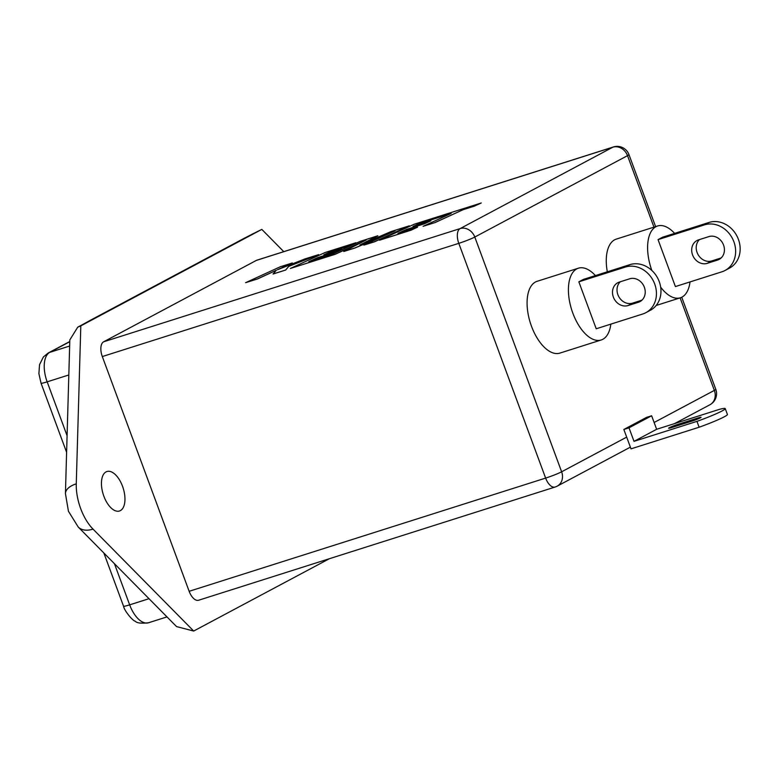<?xml version="1.0" encoding="UTF-8"?>
<svg xmlns="http://www.w3.org/2000/svg" width="778" height="778" viewBox="0 0 778 778"><rect width="100%" height="100%" fill="white"/><g stroke="black" fill="none" stroke-linecap="round" stroke-linejoin="round"><path stroke-width="1.17" d="M329.366 558.721L193.683 631.036L93.029 529.118A37.665 18.993 -107.6 0 1 80.679 508.598A37.665 18.993 -107.6 0 1 76.273 483.828L80.805 325.865L261.807 229.393L283.776 251.644M122.535 486.289A20.714 10.445 -107.6 0 1 119.472 511A20.714 10.445 -107.6 0 1 103.873 496.238A20.714 10.445 -107.6 0 1 106.936 471.517A20.714 10.445 -107.6 0 1 122.535 486.289M659.219 281.558A25.11 21.59 61.9 0 1 650.369 310.276L645.837 312.688A25.11 21.59 61.9 0 1 642.716 314.011L596.211 328.773L578.851 281.821L583.374 279.409L629.869 264.646A25.11 21.59 61.9 0 1 659.219 281.558M629.869 264.646L625.347 267.058A25.11 21.59 61.9 0 1 654.697 283.97A25.11 21.59 61.9 0 1 645.837 312.688M658.042 239.624L662.564 237.212L709.059 222.44A25.11 21.59 61.9 0 1 738.41 239.352A25.11 21.59 61.9 0 1 729.56 268.07L725.028 270.481A25.11 21.59 -118.1 0 0 733.887 241.763A25.11 21.59 -118.1 0 0 704.537 224.852L658.042 239.624L675.401 286.567L721.906 271.804A25.11 21.59 -118.1 0 0 725.028 270.481M644.359 287.247A12.555 10.795 -118.1 0 0 629.684 278.796L619.356 282.074A12.555 10.795 -118.1 0 0 617.79 282.735A12.555 10.795 -118.1 0 0 613.735 298.003A12.555 10.795 -118.1 0 0 628.04 305.55L638.368 302.272A12.555 10.795 -118.1 0 0 639.934 301.611A12.555 10.795 -118.1 0 0 644.359 287.247M708.875 236.59A12.555 10.795 61.9 0 1 723.55 245.051A12.555 10.795 61.9 0 1 719.125 259.405A12.555 10.795 61.9 0 1 717.559 260.066L707.231 263.343A12.555 10.795 61.9 0 1 692.926 255.797A12.555 10.795 61.9 0 1 696.981 240.528A12.555 10.795 61.9 0 1 698.547 239.867L708.875 236.59M674.614 233.381A37.665 18.993 72.4 0 0 657.585 225.99A37.665 18.993 72.4 0 0 651.838 270.443M657.585 225.99L616.254 239.118A37.665 18.993 72.4 0 0 607.317 271.814M595.423 275.587A37.665 18.993 72.4 0 0 578.394 268.196A37.665 18.993 72.4 0 0 572.822 313.135A37.665 18.993 72.4 0 0 601.19 339.986A37.665 18.993 72.4 0 0 610.837 324.125M578.394 268.196L537.063 281.325A37.665 18.993 72.4 0 0 531.491 326.264A37.665 18.993 72.4 0 0 559.859 353.115L601.19 339.986M377.836 235.773L360.088 241.413L331.924 254.328L308.827 261.671L317.443 257.713L335.328 252.033L341.736 249.086L323.862 254.766L330.358 251.79L349.341 245.76L355.935 242.726L325.155 252.5L290.35 268.468L335.24 254.211L366.195 240.003L343.808 251.489L354.924 247.958L395 230.842L363.89 245.109L374.5 241.812L409.286 225.853L390.994 231.591L359.932 244.963L377.836 235.773L360.778 244.603M343.808 251.489L354.943 248.017L392.851 231.825M290.35 268.468L335.26 254.27L364.931 240.655M324.348 254.61L330.378 251.848L349.361 245.819L355.935 242.726M309.313 261.515L317.463 257.771L335.347 252.091L341.736 249.086M256.351 260.406L103.63 341.805L460.119 228.596L612.84 147.198L256.351 260.406A12.555 6.331 -107.6 0 1 256.896 260.183L613.385 146.964A12.555 6.331 72.4 0 0 612.84 147.198A12.555 10.795 61.9 0 1 627.515 155.649L474.794 237.047L561.628 471.789L626.679 437.119L631.016 448.857L699.121 427.229L696.952 421.365L634.012 441.35L629.013 427.832L623.839 429.466L626.679 437.119M278.495 269.334L292.285 263.003L280.401 266.718L245.615 282.677L257.479 278.971L276.229 270.365M245.615 282.677L257.46 278.913L276.326 270.258L273.049 274.031L285.73 270.005L288.735 266.377L318.61 254.649L304.879 258.948L277.445 269.752L292.256 262.945M413.478 226.301L419.507 223.539L450.725 213.639M424.477 223.782L430.866 220.777L412.992 226.456L419.488 223.481L451.182 213.425L423.115 226.31L434.999 222.596L463.075 209.72L474.483 206.092L481.193 203.009L414.285 224.2L379.518 240.217L410.998 230.22L417.562 227.137L397.947 233.361L406.573 229.403L424.477 223.782L430.866 220.777M398.433 233.206L406.593 229.461M660.668 287.15A37.665 18.993 72.4 0 0 680.38 297.789A37.665 18.993 72.4 0 0 690.028 281.928M699.121 427.229A27.133 2.169 159.7 0 0 727.42 414.48L725.242 408.606A27.133 2.169 159.7 0 0 719.582 409.306L656.642 429.291L651.633 415.773L646.469 417.407L623.839 429.466M102.317 356.557L189.151 591.299L545.631 478.091L458.796 243.339L102.317 356.557A12.555 6.331 -107.6 0 1 103.63 341.805M555.093 487.038A12.555 12.555 0 0 0 557.194 486.153A12.555 10.795 61.9 0 0 561.628 471.789A12.555 1.002 159.7 0 1 545.631 478.091A12.555 6.331 72.4 0 0 555.093 487.038L198.604 600.246A12.555 6.331 -107.6 0 1 189.151 591.299M625.347 267.058L578.851 281.821M620.29 281.782A12.555 10.795 -118.1 0 0 618.918 296.885A12.555 10.795 -118.1 0 0 632.563 303.138L641.957 300.152M699.48 239.575A12.555 10.795 -118.1 0 0 698.109 254.678A12.555 10.795 -118.1 0 0 711.753 260.931L721.148 257.956M247.015 237.144A25.11 21.59 61.9 0 0 243.884 238.457L252.023 234.266A25.11 21.59 61.9 0 1 255.155 232.943L87.457 322.316A25.11 21.59 61.9 0 0 84.335 323.629L77.742 327.149L80.805 325.865M651.633 415.773L629.013 427.832M656.642 429.291L634.012 441.35M677.337 424.545A6.273 0.506 -20.3 0 0 671.433 426.723A6.273 0.506 -20.3 0 0 668.623 428.231A6.273 0.506 -20.3 0 0 671.677 427.56L692.352 420.995A6.273 0.506 -20.3 0 0 698.255 418.817A6.273 0.506 -20.3 0 0 701.066 417.309A6.273 0.506 -20.3 0 0 698.002 417.981L677.337 424.545L677.745 425.634M725.242 408.606A27.133 2.169 159.7 0 1 696.952 421.365M273.029 273.973L285.73 270.005M285.701 269.947L288.735 266.377M288.716 266.319L318.591 254.591M363.89 245.109L374.5 241.812M374.481 241.754L409.267 225.795M423.115 226.31L434.999 222.596M434.98 222.537L463.075 209.72M463.046 209.661L474.483 206.092M474.454 206.034L481.174 202.951M379.499 240.159L410.998 230.22M410.979 230.162L417.562 227.137M406.573 229.403L424.457 223.724M76.273 483.828A25.11 12.351 -178.4 0 0 65.43 493.592L69.826 339.908L77.742 327.149M193.683 631.036L176.557 626.591L78.247 527.056A25.11 15.424 135.4 0 0 93.029 529.118M252.023 234.266L261.807 229.393M654.123 422.493L714.35 390.4L680.118 297.867M653.958 227.147L627.515 155.649A12.555 1.002 159.7 0 0 628.955 154.579A12.555 12.555 0 0 0 613.385 146.964M709.059 222.44L704.537 224.852M720.545 258.481L717.559 260.066M711.753 260.931L707.231 263.343M632.563 303.138L628.04 305.55M641.354 300.678L638.368 302.272M69.777 341.688L49.792 352.337L69.65 346.035M68.824 374.967L47.166 381.842A12.555 1.002 159.7 0 1 41.04 383.184L38.9 373.673L39.542 364.678L43.393 356.937L48.226 352.998A12.555 10.795 61.9 0 1 49.792 352.337A25.11 12.662 72.4 0 0 47.166 381.842L67.083 435.699M114.424 563.68L129.654 604.846L149.016 598.7M103.853 552.973L123.537 606.188A12.555 1.002 159.7 0 0 129.654 604.846A25.11 12.662 72.4 0 0 148.569 622.75L166.988 616.905M460.119 228.596A12.555 6.331 72.4 0 0 458.796 243.339A12.555 1.002 159.7 0 0 474.794 237.047A12.555 10.795 -118.1 0 0 460.119 228.596M715.789 389.321A12.555 1.002 159.7 0 1 714.35 390.4A12.555 10.795 -118.1 0 1 709.925 404.755A12.555 12.555 0 0 0 715.789 389.321L681.732 297.245M698.304 418.797L698.002 417.981M84.335 323.629L91.162 319.855A25.11 21.59 61.9 0 1 94.284 318.533M65.43 493.592L68.445 511.272L78.247 527.056M680.38 297.789L656.165 305.482M628.955 154.579L655.601 226.622M709.925 404.755L674.575 423.602M630.384 447.146L557.194 486.153M48.226 352.998L69.787 341.513M66.607 452.3L41.04 383.184M123.537 606.188C124.363 611.002 133.106 621.204 135.246 621.175C136.704 623.081 141.149 623.606 148.569 622.75M243.884 238.457L91.162 319.855"/></g></svg>
